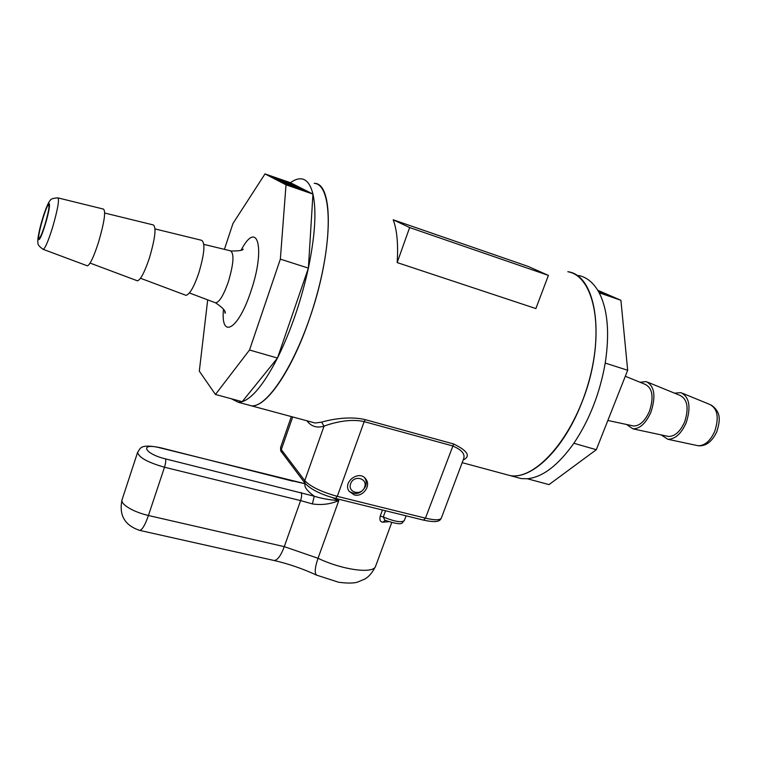<?xml version="1.0" encoding="UTF-8"?>
<svg xmlns="http://www.w3.org/2000/svg" width="757" height="757" viewBox="0 0 757 757"><rect width="100%" height="100%" fill="white"/><g stroke="black" fill="none" stroke-linecap="round" stroke-linejoin="round"><path stroke-width="1.14" d="M306.869 420.769C311.269 426.494 316.984 428.282 324.034 426.163L321.611 422.132L315.158 423.012L310.635 421.791M335.493 498.428L337.3 496.355C321.422 491.927 310.578 486.694 304.749 480.648L324.034 426.163C330.033 423.825 348.674 417.959 364.164 421.63L365.3 419.662C347.965 415.442 327.838 420.305 321.611 422.132M423.504 520.125L425.453 518.157L337.3 496.355L364.164 421.63L452.468 445.873C461.704 449.753 465.413 454.077 463.577 458.865M463.161 460.029C470.93 456.216 467.76 450.869 453.661 443.99L365.3 419.662M504.181 473.986L510.265 475.623C535.615 480.07 573.03 438.057 588.681 382.105C604.606 326.201 593.251 275.908 567.826 271.725C597.15 274.98 606.584 341.379 581.896 402.346C564.031 448.986 532.152 479.597 510.265 475.623L504.181 473.986M314.221 183.345C331.348 184.131 333.657 235.805 316.199 297.321C298.93 358.846 268.196 407.815 251.419 405.818L247.454 404.749L251.419 405.818C265.896 407.663 291.426 371.536 309.178 319.681C333.326 251.674 334.159 182.551 314.221 183.345M548.409 275.397L535.871 308.563L397.16 262.584C398.333 244.123 397.018 229.854 393.195 219.785L527.998 266.36L548.409 275.397L409.632 227.554L397.16 262.584M354.229 494.898L349.1 491.284C342.287 481.679 359.783 469.359 366.019 479.342C371.204 486.089 362.603 497.434 354.229 494.898M393.195 219.785L409.632 227.554M382.455 510L380.232 516.075C379.389 519.898 380.241 521.942 382.777 522.198L388.786 521.705M385.256 520.419L382.777 522.198M384.868 520.258L383.26 516.984L380.232 516.075M312.386 503.916C321.507 505.307 330.317 504.209 338.786 500.604L318.035 558.278C314.931 567.362 314.41 572.973 316.492 575.093L338.682 582.265C348.116 583.448 354.617 583.316 358.175 581.859L364.76 579.077C368.867 576.815 372.491 572.519 375.633 566.17C373.892 574.128 342.789 570.153 318.035 558.278L284.282 546.649L300.595 500.595L312.386 503.916L314.259 496.214L165.556 458.903C166.029 460.568 165.679 463.341 164.487 467.23L300.595 500.595C301.769 496.885 301.939 494.189 301.116 492.495M332.635 497.671L338.786 500.604C329.2 499.885 321.025 498.418 314.259 496.214C307.049 490.952 304.002 486.808 305.128 483.799L292.704 480.903M165.556 458.903C143.773 453.68 139.108 442.287 160.484 447.964L305.45 483.799M273.334 560.331L274.157 560.511C277.545 560.218 280.923 555.591 284.282 546.649L148.429 515.508C145.164 524.904 142.259 529.862 139.704 530.392L139.108 530.26M160.484 447.964L160.087 447.633C139.061 443.536 140.67 448.712 137.651 452.222C138.522 457.332 147.473 462.328 164.487 467.23L148.429 515.508C138.938 513.199 131.396 510.01 125.794 505.941C122.776 503.594 121.517 501.588 122 499.932C118.858 515.262 124.763 525.415 139.704 530.392L274.157 560.511C288.663 563.861 302.781 568.725 316.492 575.093L317.136 575.396M349.109 491.284C355.818 495.4 361.326 493.734 365.612 486.278C366.643 483.193 366.35 480.392 364.704 477.866L366.019 479.342M364.628 487.196C361.449 496.223 347.331 492.712 350.652 483.666C353.869 474.582 367.987 478.206 364.628 487.196M596.298 449.715L549.024 484.603L527.317 478.746C542.618 477.222 558.127 465.394 573.863 443.261C589.419 420.05 599.875 393.328 605.231 363.086L627.676 370.268L596.298 449.715L573.863 443.261M597.765 290.281L620.91 300.274L627.676 370.268M600.916 291.984L605.316 293.886L598.399 291.36M598.323 291.227L600.84 292.202M598.068 290.783L603.528 292.817L598.125 290.877M620.91 300.274L599.184 292.779C593.876 283.004 587.016 277.232 578.603 275.482M661.116 434.887L667.816 439.278C675.055 439.315 681.168 433.856 686.145 422.898C691.207 407.181 689.495 397.094 680.988 392.646L674.544 393.167M666.936 436.127L668.459 436.458C674.837 436.486 680.212 431.679 684.602 422.028C689.05 408.203 687.536 399.336 680.051 395.419L647.869 382.266M626.484 424.469L632.928 428.85C639.958 428.822 645.967 423.229 650.954 412.082C656.064 396.119 654.502 385.956 646.26 381.604L639.996 382.247M632.114 425.68L633.581 425.992C639.788 425.964 645.078 421.043 649.459 411.231C653.953 397.188 652.572 388.246 645.324 384.414L625.31 376.257M515.101 476.929L521.261 478.594L527.317 478.746M605.231 363.086C609.773 333.156 607.757 309.717 599.184 292.779M207.692 299.857L199.309 371.148L215.452 394.473L249.517 350.008L280.355 259.14L286.014 184.803L265.007 173.911L232.967 223.495L224.403 249.356M281.226 180.44L291.133 183.989L281.102 180.809M272.946 177.469L294.208 185.124L276.4 179.258L280.733 180.554L272.946 177.469M280.989 179.674L287.745 182.229L280.866 180.043M271.754 176.476L280.062 179.589L271.668 176.722M282.03 180.327L268.934 175.397L288.095 182.021L289.969 183.099L282.03 180.327M300.255 188.19L280.478 181.358L294.426 185.673L276.873 179.504L296.46 186.269L283.979 182.465L300.255 188.19M285.73 183.544L303.387 189.78L285.692 183.648M303.86 190.66L288.171 184.973L303.803 190.811M302.535 189.714L307.399 191.805L298.977 189.184L285.711 184.083L302.497 189.827M265.007 173.911L290.433 182.702L312.944 194.085L308.392 268.11C301.059 301.21 290.754 331.188 277.478 358.052L242.193 401.693L238.228 402.26L231.311 398.75M286.014 184.803L312.944 194.085C316.634 210.796 315.12 235.474 308.392 268.11L277.478 358.052L249.517 350.008M215.452 394.473L242.193 401.693C252.469 398.267 264.231 383.714 277.478 358.052M45.06 224.233C42.383 232.768 40.414 237.471 39.165 238.341C36.27 239.732 46.158 204.721 48.628 204.816C49.65 205.97 48.457 212.452 45.06 224.233M58.185 197.946L103.435 209.074C105.999 211.089 104.343 222.17 98.495 242.335C93.754 256.878 90.064 264.713 87.405 265.849L86.904 265.66M155.062 228.945L201.504 240.272C205.44 242.59 204.532 253.548 198.76 273.145C193.868 287.206 189.6 294.605 185.967 295.325L185.228 295.05M104.712 213.039L153.226 224.914C156.491 227.081 155.223 238.105 149.413 257.986C144.596 272.283 140.603 279.891 137.443 280.819L136.818 280.582M280.355 259.14L308.392 268.11M290.433 182.702C294.397 179.825 298.021 178.538 301.295 178.841C306.699 179.418 310.578 184.5 312.944 194.085M281.859 452.44L281.301 449.611L304.749 480.648L304.939 483.136C310.72 489.429 320.959 494.539 335.644 498.466L423.674 520.163C438.861 523.371 440.035 520.447 441.35 518.053C440.082 520.305 434.783 520.333 425.453 518.157L453.661 443.99M305.326 483.647L281.5 451.957C280.781 451.664 280.487 450.122 280.62 447.349L281.301 449.611L292.704 416.956M384.859 520.258C405.232 526.758 401.163 522.519 404.323 520.579C401.598 522.803 394.577 521.601 383.26 516.984L385.54 510.767M293.054 481.215L160.247 447.671M682.653 393.328L709.763 404.446C717.57 408.506 719.235 417.467 714.731 431.339C710.284 441.009 704.739 445.807 698.105 445.731L696.516 445.39M203.86 244.379L230.298 250.785C234.424 253.093 233.752 263.512 228.283 282.039C223.561 295.325 219.341 302.261 215.603 302.838L214.827 302.545M223.485 309.149C220.457 339.543 238.143 330.251 250.756 291.719C265.906 248.069 257.456 218.716 241.133 250.17M45.212 224.583C37.878 248.627 35.475 241.862 42.572 218.669C49.631 195.23 52.564 200.397 45.212 224.583M52.47 227.772C57.74 209.5 59.519 199.536 57.816 197.861C53.236 198.164 50.747 198.949 50.35 200.227C49.442 201.353 48.117 202.289 43.859 214.468C39.478 228.273 37.102 239.96 37.945 243.092C37.746 244.738 39.515 246.829 43.272 249.384C45.24 248.182 48.306 240.981 52.47 227.772M42.922 249.252L87.405 265.849M310.682 421.8L238.228 402.26M280.62 447.349L291.341 416.587M521.261 478.594L462.177 462.659M441.35 518.053L463.596 458.874M375.633 566.17L391.719 522.567M404.323 520.579L406.083 515.829M305.175 483.477L304.437 483.411M122 499.932L137.651 452.222M711.287 405.071C722.083 412.707 719.68 421.791 716.851 431.689C711.996 441.785 705.751 446.46 698.105 445.731L667.816 439.278M668.459 436.458L632.928 428.85M633.581 425.992L607.852 420.457M189.401 292.968L215.603 302.838C222.785 307.692 225.965 311.165 225.141 313.284L224.753 311.6M243.234 249.167C242.827 250.435 238.777 251.04 231.093 250.983M90.083 263.086L137.443 280.819M140.518 278.264L185.967 295.325"/></g></svg>
